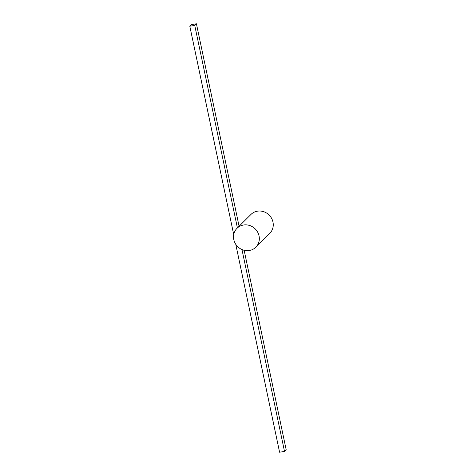 <?xml version="1.0" encoding="UTF-8"?>
<svg xmlns="http://www.w3.org/2000/svg" width="476" height="476" viewBox="0 0 476 476"><rect width="100%" height="100%" fill="white"/><g stroke="black" fill="none" stroke-linecap="round" stroke-linejoin="round"><path stroke-width="0.71" d="M255.826 247.217A13.334 12.471 -134.8 0 0 257.671 232.187A13.334 12.471 -134.8 0 0 243.736 224.981A13.334 12.471 -134.8 0 0 237.024 228.301A13.334 12.471 -134.8 0 0 235.18 243.331A13.334 12.471 -134.8 0 0 249.121 250.543A13.334 12.471 -134.8 0 0 255.826 247.217L269.755 233.371A13.334 12.471 -134.8 0 0 271.6 218.341A13.334 12.471 -134.8 0 0 257.659 211.136A13.334 12.471 -134.8 0 0 250.953 214.456L239.083 226.255L196.421 23.8L194.749 25.46L189.805 26.186L191.477 24.526L196.421 23.8M237.024 228.301L237.357 227.974A13.334 12.471 45.2 0 1 237.411 227.921L239.083 226.255M241.969 249.555L284.523 451.474L286.195 449.814L244.146 250.293M237.411 227.921L194.749 25.46M233.728 234.608L189.805 26.186M284.523 451.474L279.579 452.2L235.775 244.331"/></g></svg>
